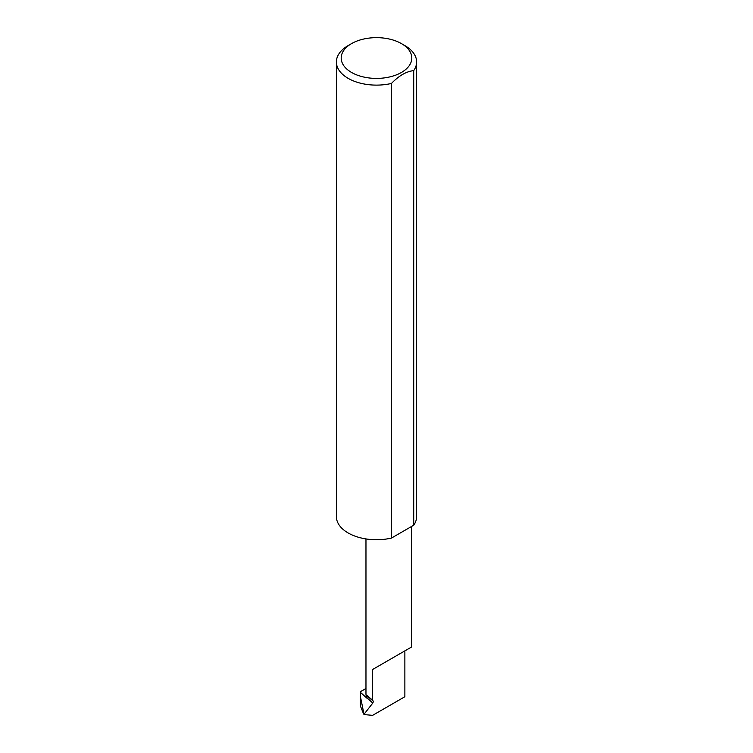 <?xml version="1.0" encoding="UTF-8"?>
<svg xmlns="http://www.w3.org/2000/svg" width="753" height="753" viewBox="0 0 753 753"><rect width="100%" height="100%" fill="white"/><g stroke="black" fill="none" stroke-linecap="round" stroke-linejoin="round"><path stroke-width="1.13" d="M373.215 701.024L366.466 695.452L367.153 698.031L372.801 703.048L373.375 701.589L372.641 700.262L372.641 669.473L404.869 650.874C416.569 644.116 410.225 647.778 404.869 650.874L372.641 669.473M364.245 714.606L372.603 715.35L404.869 696.723L404.869 650.874L411.543 647.015L411.543 526.488M365.967 688.496L360.678 691.555A72.401 41.801 180 0 0 360.555 692.506L367.483 698.662A22.788 13.159 180 0 1 365.967 693.946L365.967 538.932M367.483 698.662L367.153 698.031M366.617 695.151L372.641 700.262M404.869 45.585L401.462 43.618A35.297 20.378 180 0 1 401.462 72.439A35.297 20.378 180 0 1 351.538 72.439A35.297 20.378 180 0 1 351.538 43.618A35.297 20.378 180 0 1 401.462 43.618L404.869 45.585A40.116 23.164 0 0 1 416.616 61.962L416.616 516.577A40.116 23.164 0 0 1 413.717 525.227L391.475 538.066A40.116 23.164 0 0 1 348.131 532.955A40.116 23.164 0 0 1 336.384 516.577L336.384 61.962A40.116 23.164 0 0 0 348.131 78.34A40.116 23.164 0 0 0 391.475 83.442L391.475 538.066M351.538 43.618L348.131 45.585A40.116 23.164 0 0 0 336.384 61.962M363.652 714.079L360.405 706.013L360.405 696.478L364.01 714.286L372.801 703.048M360.555 692.506L360.405 696.478M391.475 83.442C398.883 75.724 406.291 71.45 413.717 70.613A40.116 23.164 0 0 0 416.616 61.962M413.717 70.613L413.717 525.227M364.245 713.703L363.652 713.176"/></g></svg>
